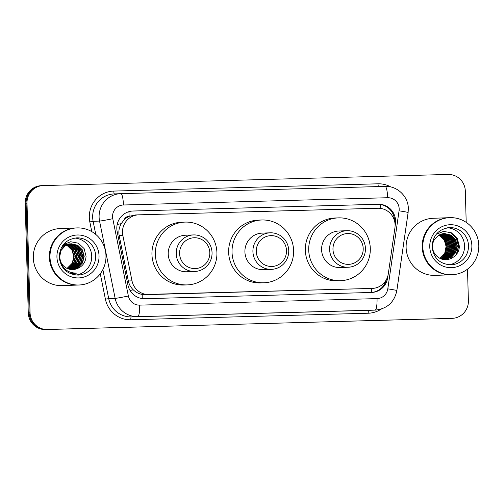 <?xml version="1.0" encoding="UTF-8"?>
<svg xmlns="http://www.w3.org/2000/svg" width="504" height="504" viewBox="0 0 504 504"><rect width="100%" height="100%" fill="white"/><g stroke="black" fill="none" stroke-linecap="round" stroke-linejoin="round"><path stroke-width="0.76" d="M394.922 227.909A17.136 16.802 87.8 0 0 395.098 224.923A17.136 16.802 87.8 0 0 377.824 208.253L138.808 214.83A17.136 16.802 87.8 0 0 138.632 214.836A17.136 16.802 87.8 0 0 122.831 235.393L132.004 280.86A17.136 16.802 87.8 0 0 148.938 294.563L372.16 288.42A17.136 16.802 87.8 0 0 372.336 288.414A17.136 16.802 87.8 0 0 388.3 273.811L394.922 227.909M124.072 219.901A17.136 16.802 -92.2 0 1 129.427 216.266L129.131 216.279A5.714 5.601 87.8 0 0 124.072 219.901L121.225 223.663C119.089 227.38 118.402 231.336 119.165 235.532L128.337 280.999C129.081 284.445 130.725 287.393 133.283 289.838C135.992 292.414 139.154 293.977 142.771 294.531L372.336 288.414M135.418 214.962L129.427 216.266M395.086 226.214L395.413 223.921A17.136 16.802 87.8 0 0 395.59 220.935A17.136 16.802 87.8 0 0 378.315 204.265L133.132 211.012A17.136 16.802 87.8 0 0 132.955 211.018A17.136 16.802 87.8 0 0 117.155 231.575L127.928 284.999A17.136 16.802 87.8 0 0 144.862 298.702L371.492 292.465A17.136 16.802 87.8 0 0 371.669 292.459A17.136 16.802 87.8 0 0 387.639 277.855L387.979 275.474M132.565 211.037L377.414 204.303A17.136 16.802 -92.2 0 1 394.682 220.972A17.136 16.802 -92.2 0 1 394.689 221.64M467.504 269.155L468.392 300.756A17.136 16.802 -92.2 0 1 452.252 318.345A17.136 16.802 -92.2 0 1 452.075 318.352L47.338 329.484A17.136 16.802 -92.2 0 1 30.07 312.814L27.008 203.175A17.136 16.802 -92.2 0 1 43.142 185.585A17.136 16.802 -92.2 0 1 43.319 185.579L448.056 174.447A17.136 16.802 -92.2 0 1 465.324 191.117L466.2 222.358M452.252 318.345L451.345 318.377A17.136 16.802 -92.2 0 1 451.174 318.383L46.437 329.521A17.136 16.802 -92.2 0 1 29.163 312.852L26.101 203.207A17.136 16.802 -92.2 0 1 42.242 185.623A17.136 16.802 -92.2 0 1 42.418 185.617M386.411 279.556A17.136 16.802 -92.2 0 1 371.152 292.478M42.242 185.623L41.341 185.655A17.136 16.802 -92.2 0 0 25.2 203.244L28.262 312.883A17.136 16.802 -92.2 0 0 45.536 329.553L450.267 318.421A17.136 16.802 -92.2 0 0 450.444 318.415L451.345 318.377A17.136 16.802 -92.2 0 1 451.174 318.383L46.437 329.521A17.136 16.802 -92.2 0 1 29.163 312.852L26.101 203.207A17.136 16.802 -92.2 0 1 42.242 185.623L43.142 185.585M451.338 274.762A28.564 28.004 -92.2 0 1 451.282 274.768A28.564 28.004 -92.2 0 1 422.201 246.992A28.564 28.004 -92.2 0 1 449.102 217.678A28.564 28.004 -92.2 0 1 449.152 217.678M451.282 274.768L435.204 275.379A28.564 28.004 -92.2 0 1 406.123 247.609A28.564 28.004 -92.2 0 1 433.018 218.295L449.102 217.678M451.899 274.743L451.395 274.762A28.564 28.004 -92.2 0 1 422.314 246.985A28.564 28.004 -92.2 0 1 449.209 217.678L449.719 217.652A28.564 28.004 -92.2 0 1 478.8 245.429A28.564 28.004 -92.2 0 1 451.899 274.743A28.564 28.004 -92.2 0 1 422.818 246.966A28.564 28.004 -92.2 0 1 449.719 217.652M447.565 227.789A18.629 18.257 -92.2 0 1 464.549 245.87A18.629 18.257 -92.2 0 1 448.982 264.802M442.594 259.27L444.931 259.346L451.168 257.443L455.761 252.586L457.374 246.084L455.591 239.671L450.923 235.072L444.509 233.516L438.455 235.412L434.687 239.154A12.915 12.657 -92.2 0 0 437.945 257.008C446.191 263.913 459.711 256.612 459.314 246.021L457.223 238.222L451.37 232.817L443.627 231.38L436.262 234.266M444.786 259.352L450.885 257.456L455.477 252.599L457.09 246.091L455.307 239.683L450.639 235.078L444.364 233.522M442.159 259.151L444.931 259.346M443.659 259.396L444.081 259.365M444.226 259.352L449.757 257.5L454.35 252.643L455.962 246.135L454.18 239.728L449.511 235.122L443.804 233.56M443.136 259.396L444.226 259.365M444.364 259.358L450.041 257.487L454.633 252.63L456.246 246.128L454.463 239.715L449.795 235.116L443.942 233.547M443.659 259.333L448.629 257.544L453.222 252.687L454.835 246.179L453.052 239.765L448.384 235.166L443.243 233.629M443.797 259.339L448.913 257.531L453.506 252.674L455.112 246.166L453.335 239.759L448.661 235.154L443.381 233.61M443.092 259.283L447.502 257.582L452.094 252.731L453.707 246.223L451.924 239.809L447.256 235.211L442.682 233.724M443.23 259.302L447.785 257.576L452.378 252.718L453.984 246.21L452.208 239.803L447.533 235.198L442.821 233.698M442.525 259.214L446.374 257.626L450.967 252.769L452.579 246.267L450.796 239.854L446.122 235.255L442.121 233.85M442.663 259.232L446.657 257.613L451.25 252.762L452.857 246.254L451.074 239.841L446.405 235.242L442.26 233.812M441.995 259.1L445.246 257.67L449.839 252.813L451.445 246.311L449.669 239.898L444.994 235.299L441.561 234.001M442.109 259.138L445.53 257.657L450.122 252.806L451.729 246.298L449.946 239.885L445.278 235.286L441.699 233.957M441.517 258.943L444.119 257.714L448.711 252.857L450.318 246.355L448.535 239.942L443.866 235.337L441 234.177M441.636 258.987L444.396 257.702L448.995 252.844L450.601 246.343L448.818 239.929L444.15 235.33L441.139 234.127M441.013 258.754L442.991 257.758L447.584 252.901L449.19 246.393L447.407 239.986L442.739 235.381L440.446 234.385M441.139 258.804L443.268 257.746L447.867 252.888L449.474 246.387L447.691 239.973L443.022 235.374L440.584 234.328M440.496 258.533L441.857 257.802L446.456 252.945L448.062 246.437L446.279 240.03L441.611 235.425L439.891 234.625M440.628 258.59L442.14 257.79L446.733 252.932L448.346 246.431L446.563 240.017L441.895 235.412L440.03 234.562M439.967 258.281L445.328 252.989L446.935 246.481L445.152 240.068L440.483 235.469L439.337 234.902M440.099 258.344L445.605 252.977L447.218 246.469L445.435 240.061L440.767 235.456L439.475 234.826M438.82 235.185A12.915 12.657 -92.2 0 1 446.09 246.513L444.308 240.106L438.921 235.129M432.3 243.054L434.687 239.154M446.09 246.513L444.723 253.26L440.225 258.407M456.87 253.745L458.64 246.065L456.511 238.304L450.935 232.615M456.341 254.47L458.495 246.072L456.265 238.127L450.324 232.35M332.974 249.367A15.422 15.12 -92.2 0 1 347.653 233.528A15.422 15.12 -92.2 0 1 363.201 248.535A15.422 15.12 -92.2 0 1 348.516 264.367A15.422 15.12 -92.2 0 1 332.974 249.367M329.61 249.467A18.283 17.917 -92.2 0 1 346.821 230.706A18.283 17.917 -92.2 0 1 365.438 248.478A18.283 17.917 -92.2 0 1 348.22 267.24A18.283 17.917 -92.2 0 1 329.61 249.467M346.821 230.706L338.814 231.008A18.283 17.917 87.8 0 0 321.596 249.77A18.283 17.917 87.8 0 0 340.206 267.542L348.22 267.24M308.719 250.123A31.418 30.801 -92.2 0 1 338.31 217.879A31.418 30.801 -92.2 0 1 370.301 248.428A31.418 30.801 -92.2 0 1 340.71 280.678A31.418 30.801 -92.2 0 1 308.719 250.123M340.71 280.678L337.327 280.804A31.418 30.801 -92.2 0 1 305.336 250.255A31.418 30.801 -92.2 0 1 334.927 218.012L338.31 217.879M256.278 251.477A15.422 15.12 -92.2 0 1 270.963 235.639A15.422 15.12 -92.2 0 1 286.505 250.646A15.422 15.12 -92.2 0 1 271.826 266.477A15.422 15.12 -92.2 0 1 256.278 251.477M252.913 251.572A18.283 17.917 -92.2 0 1 270.131 232.817A18.283 17.917 -92.2 0 1 288.742 250.589A18.283 17.917 -92.2 0 1 271.53 269.35A18.283 17.917 -92.2 0 1 252.913 251.572M270.131 232.817L262.118 233.119A18.283 17.917 87.8 0 0 244.906 251.88A18.283 17.917 87.8 0 0 263.516 269.653L271.53 269.35M232.029 252.233A31.418 30.801 -92.2 0 1 261.62 219.99A31.418 30.801 -92.2 0 1 293.605 250.538A31.418 30.801 -92.2 0 1 264.02 282.788A31.418 30.801 -92.2 0 1 232.029 252.233M264.02 282.788L260.631 282.914A31.418 30.801 -92.2 0 1 228.646 252.365A31.418 30.801 -92.2 0 1 258.231 220.122L261.62 219.99M179.588 253.588A15.422 15.12 -92.2 0 1 194.273 237.749A15.422 15.12 -92.2 0 1 209.815 252.756A15.422 15.12 -92.2 0 1 195.13 268.588A15.422 15.12 -92.2 0 1 179.588 253.588M176.224 253.682A18.283 17.917 -92.2 0 1 193.442 234.927A18.283 17.917 -92.2 0 1 212.052 252.699A18.283 17.917 -92.2 0 1 194.834 271.461A18.283 17.917 -92.2 0 1 176.224 253.682M193.442 234.927L185.428 235.229A18.283 17.917 87.8 0 0 168.21 253.991A18.283 17.917 87.8 0 0 186.82 271.763L194.834 271.461M155.339 254.344A31.418 30.801 -92.2 0 1 184.924 222.1A31.418 30.801 -92.2 0 1 216.915 252.649A31.418 30.801 -92.2 0 1 187.324 284.892A31.418 30.801 -92.2 0 1 155.339 254.344M187.324 284.892L183.941 285.025A31.418 30.801 -92.2 0 1 151.95 254.476A31.418 30.801 -92.2 0 1 181.541 222.232L184.924 222.1M78.511 285.018A28.564 28.004 -92.2 0 1 78.454 285.025A28.564 28.004 -92.2 0 1 49.373 257.248A28.564 28.004 -92.2 0 1 76.274 227.934A28.564 28.004 -92.2 0 1 76.331 227.934M78.454 285.025L62.376 285.636A28.564 28.004 -92.2 0 1 33.296 257.865A28.564 28.004 -92.2 0 1 60.197 228.551L76.274 227.934M79.078 284.999L78.567 285.018A28.564 28.004 -92.2 0 1 49.486 257.248A28.564 28.004 -92.2 0 1 76.388 227.934L76.891 227.915A28.564 28.004 -92.2 0 1 105.972 255.686A28.564 28.004 -92.2 0 1 79.078 284.999A28.564 28.004 -92.2 0 1 49.997 257.229A28.564 28.004 -92.2 0 1 76.891 227.915M74.743 238.052A18.629 18.257 -92.2 0 1 91.722 256.127A18.629 18.257 -92.2 0 1 76.154 275.058M72.091 269.583L77.597 267.731L82.215 262.874L83.847 256.366L82.095 249.953L77.446 245.353L71.24 243.791M72.267 269.583L77.956 267.719L82.574 262.861L84.206 256.353L82.454 249.94L77.805 245.341L71.423 243.785L65.394 245.681L61.009 250.526L59.617 257.021L60.486 261.179C62.805 269.041 68.16 273.023 76.545 273.124L73.723 273.47M71.379 269.546L76.161 267.788L80.785 262.93L82.417 256.423L80.659 250.009L76.016 245.41L70.529 243.854L63.958 245.732L61.028 248.352M71.555 269.558L76.52 267.769L81.138 262.912L82.776 256.41L81.018 249.997L76.375 245.391L70.705 243.835M70.667 269.47L74.731 267.838L79.349 262.981L80.987 256.479L79.229 250.066L74.586 245.461L69.81 243.955M70.844 269.495L75.09 267.826L79.708 262.968L81.339 256.467L79.588 250.053L74.939 245.448L69.993 243.923M69.949 269.35L73.294 267.895L77.918 263.038L79.55 256.53L77.792 250.123L73.149 245.517L69.098 244.1M70.125 269.382L73.653 267.882L78.271 263.025L79.909 256.517L78.151 250.104L73.508 245.505L69.281 244.062M69.231 269.186L71.864 267.952L76.482 263.094L78.12 256.586L76.362 250.173L71.719 245.574L68.393 244.295M69.413 269.231L72.223 267.939L76.841 263.082L78.473 256.574L76.721 250.16L72.072 245.561L68.569 244.245M68.513 268.972L70.428 268.002L75.052 263.145L76.684 256.643L74.926 250.23L70.283 245.624L67.681 244.534M68.695 269.029L70.787 267.989L75.411 263.132L77.043 256.631L75.285 250.217L70.642 245.612L67.857 244.472M67.794 268.714L68.998 268.059L73.615 263.201L75.254 256.693L73.496 250.286L68.853 245.681L66.975 244.824M67.971 268.783L69.357 268.046L73.975 263.189L75.613 256.681L73.855 250.268L69.212 245.668L67.152 244.749M67.07 268.405L72.185 263.258L73.817 256.75L72.059 250.337L67.416 245.738L66.27 245.164M67.252 268.487L72.544 263.245L74.176 256.738L72.419 250.324L67.775 245.725L66.446 245.076M71.423 243.785L65.035 245.694L60.65 250.538L59.258 257.034M70.346 243.848L69.81 243.848M68.198 243.904L62.716 245.473M69.81 243.911L69.275 243.886M69.092 243.886L62.471 245.82M67.12 243.949L63.265 244.742M67.498 244.484L66.956 244.352M66.774 244.308L66.232 244.213M66.055 244.182L65.514 244.119M65.331 244.1L64.254 244.056M64.613 244.068L64.109 244.062M67.675 244.421L67.133 244.295M66.956 244.264L66.415 244.169M66.232 244.144L65.69 244.087M65.514 244.075L64.972 244.049M66.969 244.686L66.427 244.522M66.245 244.478L65.703 244.352M65.52 244.314L64.978 244.226M64.802 244.201L64.26 244.144M68.884 272.916L73.76 273.47M72.803 269.577L76.57 268.853A12.915 12.657 -92.2 0 1 60.486 261.179M76.57 268.853C82.404 266.723 85.573 262.534 86.077 256.29L84.092 248.56L78.34 243.193L70.699 241.737L63.422 244.547M72.406 273.464L74.479 273.08M78.416 255.478L75.505 247.243M79.853 255.421L76.936 247.187M81.283 255.364L78.372 247.13M72.318 273.464L74.365 273.073M73.729 273.47L76.545 273.124M117.193 224.463A17.136 0.554 -11.4 0 0 121.225 223.663M380.766 208.436A17.136 3.389 -91.6 0 0 380.52 204.511M371.505 292.452A17.136 3.389 -91.6 0 0 371.536 288.446M383.475 283.513A17.136 0.624 8.2 0 1 384.785 283.746M142.745 298.62A17.136 3.389 -91.6 0 0 142.771 294.531M392.899 216.928A17.136 0.624 8.2 0 1 394.153 217.142M130.045 290.48A17.136 0.554 -11.4 0 0 133.283 289.838M129.131 216.279A17.136 3.389 -91.6 0 0 128.879 211.693M368.771 288.553L372.16 288.42M145.543 294.689L148.938 294.563M128.337 280.999L132.004 280.86M119.165 235.532L122.831 235.393M377.414 204.303L378.315 204.265M399.174 208.839A11.428 11.201 87.8 0 0 387.658 197.726L123.436 204.996A11.428 11.201 87.8 0 0 112.783 218.704L128.375 295.999A11.428 11.201 87.8 0 0 139.665 305.128L377.042 298.601A11.428 11.201 87.8 0 0 387.803 288.855L399.061 210.823A11.428 11.201 87.8 0 0 399.174 208.839M377.042 298.601A11.428 2.255 88.4 0 1 375.102 310.105L368.67 310.351A22.85 22.403 87.8 0 0 368.909 310.344L375.341 310.099A22.85 22.403 -92.2 0 1 375.102 310.105L137.731 316.638A22.85 22.403 -92.2 0 1 115.151 298.368L99.553 221.073A22.85 22.403 -92.2 0 1 99.105 217.117A22.85 22.403 -92.2 0 1 120.626 193.668A22.85 22.403 -92.2 0 1 120.859 193.662L385.081 186.392A11.428 2.255 88.4 0 1 385.087 186.392A11.428 2.255 88.4 0 1 387.658 197.726M399.061 210.823A11.428 0.416 8.2 0 1 408.114 212.543L408.341 208.606C408.316 196.428 397.202 185.749 385.087 186.392L120.865 193.662A11.428 2.255 88.4 0 1 120.865 193.662L114.194 193.914A22.85 22.403 87.8 0 0 92.673 217.363A22.85 22.403 87.8 0 0 93.127 221.319L99.553 221.073A11.428 0.372 -11.4 0 0 112.783 218.704M91.772 231.619L89.819 221.911A25.71 25.2 -92.2 0 1 113.784 191.073L378.006 183.803A2.854 0.567 -91.6 0 0 378.523 186.568M378.006 183.803A25.71 25.2 -92.2 0 1 390.846 186.978M381.27 309.065A25.71 25.2 -92.2 0 1 368.191 313.23L130.813 319.763A25.71 25.2 -92.2 0 1 105.412 299.206L100.277 273.773M452.075 318.352L450.267 318.421M27.008 203.175L25.2 203.244M30.07 312.814L28.262 312.883M47.338 329.484L45.536 329.553M128.375 295.999A11.428 0.372 -11.4 0 1 115.151 298.368L108.719 298.614A22.85 22.403 87.8 0 0 131.298 316.884L368.67 310.351A2.854 0.567 -91.6 0 0 368.191 313.23M89.819 221.911L93.127 221.319L95.766 234.417M102.866 269.602L108.719 298.614L105.412 299.206M139.665 305.128A11.428 2.255 88.4 0 1 137.731 316.638L131.298 316.884A2.854 0.567 -91.6 0 0 130.813 319.763M113.784 191.073A2.854 0.567 -91.6 0 0 114.408 193.901M387.803 288.855A11.428 0.416 8.2 0 1 396.856 290.575L408.114 212.543M120.865 193.662A11.428 2.255 88.4 0 1 123.436 204.996M395.041 223.933L395.413 223.921M387.204 277.868L387.639 277.855M132.779 211.025L133.132 211.012M449.536 227.606A18.629 18.257 -92.2 0 1 468.5 245.719A18.629 18.257 -92.2 0 1 450.954 264.833C439.816 264.165 433.516 258.13 432.048 246.721C432.823 235.431 438.656 229.062 449.536 227.606M429.761 246.777A21.483 21.061 -92.2 0 1 450.211 224.721A21.483 21.061 -92.2 0 1 471.864 245.618A21.483 21.061 -92.2 0 1 451.408 267.674A21.483 21.061 -92.2 0 1 429.761 246.777M76.709 237.863A18.629 18.257 -92.2 0 1 95.672 255.975A18.629 18.257 -92.2 0 1 78.133 275.089C66.994 274.422 60.688 268.386 59.226 256.977C60.001 245.687 65.829 239.318 76.709 237.863M56.933 257.034A21.483 21.061 -92.2 0 1 77.383 234.984A21.483 21.061 -92.2 0 1 99.036 255.874A21.483 21.061 -92.2 0 1 78.586 277.931A21.483 21.061 -92.2 0 1 56.933 257.034M135.242 214.969L138.632 214.836M375.341 310.099C387.166 308.788 394.336 302.28 396.856 290.575"/></g></svg>
